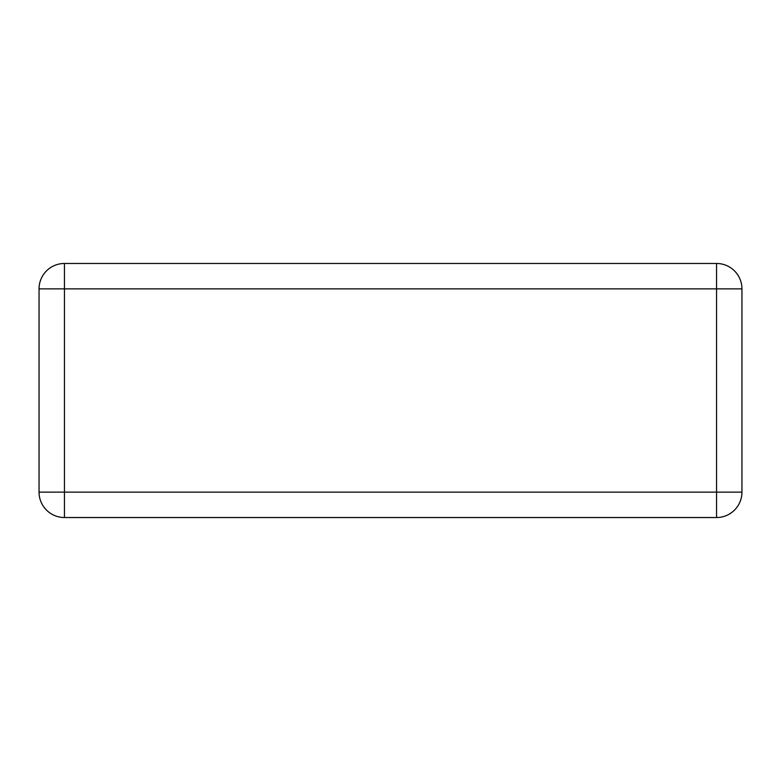 <?xml version="1.0" encoding="UTF-8"?>
<svg xmlns="http://www.w3.org/2000/svg" width="781" height="781" viewBox="0 0 781 781"><rect width="100%" height="100%" fill="white"/><g stroke="black" fill="none" stroke-linecap="round" stroke-linejoin="round"><path stroke-width="1.17" d="M39.05 288.872L39.05 492.128A25.402 25.402 0 0 0 64.452 517.53L716.548 517.53A25.402 25.402 0 0 0 741.95 492.128L741.95 288.872A25.402 25.402 0 0 0 716.548 263.47L64.452 263.47A25.402 25.402 0 0 0 39.05 288.872L64.452 288.872L64.452 492.128L39.05 492.128A25.402 25.402 0 0 0 64.452 517.53L64.452 492.128L716.548 492.128L716.548 288.872L64.452 288.872L64.452 263.47A25.402 25.402 0 0 0 39.05 288.872M716.548 517.53A25.402 25.402 0 0 0 741.95 492.128L716.548 492.128L716.548 517.53M741.95 288.872A25.402 25.402 0 0 0 716.548 263.47L716.548 288.872L741.95 288.872"/></g></svg>
